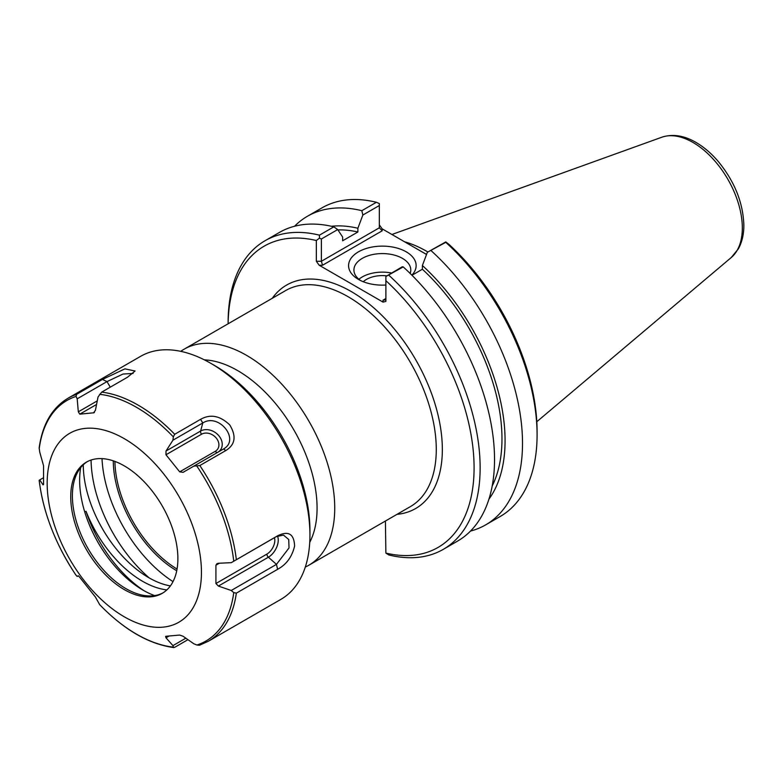 <?xml version="1.0" encoding="UTF-8"?>
<svg xmlns="http://www.w3.org/2000/svg" width="783" height="783" viewBox="0 0 783 783"><rect width="100%" height="100%" fill="white"/><g stroke="black" fill="none" stroke-linecap="round" stroke-linejoin="round"><path stroke-width="1.17" d="M173.014 581.622A106.547 61.514 60 0 1 102.005 458.623M309.735 542.355A112.243 64.803 -120 0 0 317.076 508.098A112.243 64.803 -120 0 0 204.373 359.857M176.733 570.758A90.446 52.226 60 0 1 113.271 460.844M319.18 265.241L322.547 265.241L321.373 261.268L321.373 238.991L337.679 229.576L333.842 226.845L319.444 235.164A178.191 102.876 -120 0 0 265.036 240.743A178.191 102.876 -120 0 0 228.127 322.312L228.127 323.771A173.914 100.41 60 0 1 316.332 240.518L316.332 261.268L319.18 265.241L383.034 302.101L385.882 301.416L385.882 280.676A173.914 100.41 60 0 1 474.087 467.803A173.914 100.41 60 0 1 385.882 553.092L385.412 521.028M305.311 567.049A124.732 72.016 -120 0 0 308.903 565.199A124.732 72.016 -120 0 0 334.733 508.098A124.732 72.016 -120 0 0 280.285 382.574A124.732 72.016 -120 0 0 184.171 349.159A124.732 72.016 -120 0 0 180.775 351.342M177.046 569.045A89.605 51.737 60 0 1 114.915 461.422M360.513 280.51A28.442 16.423 180 0 1 353.916 269.998A28.442 16.423 180 0 1 382.358 253.575A28.442 16.423 180 0 1 410.791 269.998A28.442 16.423 180 0 1 410.155 273.453M411.848 275.136A33.786 19.506 0 0 0 401.464 249.542A33.786 19.506 0 0 0 356.373 253.163A33.786 19.506 0 0 0 358.467 279.423A33.786 19.506 0 0 0 385.882 285.032M391.48 273.003A28.442 16.423 0 0 0 358.898 279.277M426.539 254.475L382.182 228.861L379.334 224.887M427.361 252.292L445.772 242.329A178.191 102.876 60 0 1 537.079 434.927L537.079 431.433A173.914 100.41 -120 0 0 448.884 244.306L445.772 241.927L427.361 252.292L422.389 265.506L422.389 269.244L411.975 275.254M421.508 251.568A123.313 71.194 60 0 1 426.559 254.426M427.87 251.999A124.732 72.016 -120 0 0 404.576 241.79M383.034 300.153L385.05 299.958L385.882 298.509L383.034 300.153L383.034 302.101M402.188 266.827L385.882 276.507L403.216 266.905L402.188 266.827M385.882 280.676L385.882 276.507M322.547 265.241L382.182 230.809L379.334 227.804L321.373 261.268L316.332 261.268M319.444 235.164L319.435 238.14L321.373 238.991M319.435 238.14L316.332 240.518M337.679 229.576L342.651 237.043L342.651 240.782L357.87 232.003L357.87 228.254L362.852 215.041L379.334 205.528L379.334 227.804M379.334 205.528L379.334 203.56L376.398 202.278L361.824 210.696L362.852 215.041M403.216 266.905A178.191 102.876 -120 0 1 457.624 541.063L443.227 549.382A178.191 102.876 -120 0 1 388.818 554.961L385.882 553.092M537.079 434.927A178.191 102.876 60 0 1 500.18 516.496L485.607 524.904A178.191 102.876 60 0 1 470.514 531.07M431.198 250.746A178.191 102.876 60 0 1 485.607 524.904M333.842 226.845A178.191 102.876 -120 0 0 279.433 232.424L265.036 240.743M443.227 549.382A178.191 102.876 -120 0 0 388.818 275.215M294.535 226.267A178.191 102.876 60 0 1 307.416 216.274L321.989 207.857A178.191 102.876 60 0 1 376.398 202.278M386.587 275.831A22.453 12.959 0 0 0 363.273 281.723M422.389 269.244A158.166 91.317 60 0 1 492.204 485.989M422.389 265.506A162.561 93.852 60 0 1 488.925 499.153M331.385 226.277A162.561 93.852 60 0 1 357.87 228.254M307.416 216.274A178.191 102.876 60 0 1 361.824 210.696M337.913 229.928A158.166 91.317 60 0 1 357.87 232.003M185.835 638.184L172.945 645.623L173.327 647.13L174.697 647.326L187.959 639.672M100.087 605.053L99.627 604.574A138.904 80.199 60 0 0 173.327 647.13L174.697 647.326M102.436 379.432L76.558 394.368L76.059 396.423L77.184 398.811L107.017 381.585L102.436 379.432L124.937 368.862L135.077 371.005L127.57 377.181L101.692 392.126A140.304 81.011 60 0 1 174.697 434.281L173.327 436.865L172.945 440.193L202.787 422.967L200.585 419.336L174.697 434.281M225.719 450.607L223.644 448.913L193.802 466.139L199.831 465.542L225.719 450.607C235.252 444.744 236.593 436.19 229.742 424.944C220.111 415.675 210.382 413.806 200.585 419.336M277.603 569.329L276.468 564.377L231.249 590.48L233.745 592.594L236.339 593.152L277.603 569.329C286.49 564.484 292.157 556.684 294.614 545.937C294.036 533.879 288.369 530.502 277.603 535.817L231.249 562.674L276.673 536.404M278.014 535.543L276.468 536.57L283.505 535.112L288.731 539.526L289.015 547.953L276.468 564.377L268.383 557.212A13.967 8.065 120 0 0 277.456 536.052M43.554 484.53L43.026 484.834L43.554 484.011L43.554 465.699L39.727 452.094L39.179 447.778C42.468 424.357 52.089 407.835 68.043 398.214L140.578 356.343A140.304 81.011 60 0 1 210.735 363.292A140.304 81.011 60 0 1 309.941 535.132A140.304 81.011 60 0 1 296.649 584.735A140.304 81.011 60 0 1 280.882 599.367L208.347 641.238A140.304 81.011 60 0 0 224.114 626.615A140.304 81.011 60 0 0 236.339 593.152M172.945 645.623L165.996 637.802L168.962 636.09M165.996 637.802L165.614 636.383M165.967 636.285L179.698 635.062L183.105 636.276L193.802 643.763L196.895 645.026L199.479 645.241L208.347 641.238M191.111 610.857A109.091 62.983 60 0 1 57.502 533.712A109.091 62.983 60 0 1 124.301 438.676A109.091 62.983 60 0 1 191.111 610.857M231.249 590.48L218.388 586.075L268.383 557.212A2.848 1.644 -120 0 1 266.895 554.1L215.922 583.521L218.388 586.075M215.922 583.521L215.922 565.218L219.377 563.222M231.249 562.674L218.388 563.271L216.93 563.672L215.922 565.218M193.802 466.139L183.105 472.325L179.698 471.846L165.967 454.766L201.554 434.213A2.848 1.644 60 0 1 200.614 431.051L165.996 451.037L165.967 454.766M165.996 451.037L172.945 440.193M94.459 412.387L93.51 412.935L95.418 410.292L98.041 396.952L101.692 392.126M97.268 400.886L78.32 411.829L79.778 414.158L93.999 412.768M78.32 411.829L77.184 398.811M99.627 604.574L95.418 597.057L79.778 577.374L78.32 575.779L77.184 576.435L76.059 575.251A138.904 80.199 60 0 1 39.199 480.273L40.05 479.822L39.199 480.273L39.727 479.91L43.026 484.834L43.554 484.011M39.727 479.91L43.359 477.806M110.256 387.184L107.017 381.585L123.048 374.029L133.11 373.452M217.762 452.31A13.967 11.011 35.1 0 0 219.034 435.974A13.967 11.011 35.1 0 0 200.614 431.051L202.787 422.967C218.751 412.631 240.42 439.596 223.635 448.913M166.848 589.902A92.658 53.498 60 0 1 86.032 511.289L84.76 512.023M83.252 464.789A92.658 53.498 -120 0 0 170.381 585.919M143.827 590.588A98.218 56.709 60 0 1 86.032 511.289M154.603 595.609A89.761 51.825 60 0 1 124.546 576.249A89.761 51.825 60 0 1 80.688 467.578M210.735 363.292L214.699 365.583A134.696 77.771 60 0 1 309.941 530.551L309.941 535.132M149.289 577.971A108.455 62.62 60 0 1 91.063 460.042M163.011 592.868A75.765 43.74 60 0 1 145.09 595.618A75.765 43.74 60 0 1 88.088 548.658A75.765 43.74 60 0 1 75.922 475.819A75.765 43.74 60 0 1 87.265 461.667M170.704 585.469A75.765 43.74 60 0 1 162.189 593.367A75.765 43.74 60 0 1 86.424 549.617A75.765 43.74 60 0 1 86.424 462.136A75.765 43.74 60 0 1 156.923 497.499A75.765 43.74 60 0 1 170.704 585.469M397.001 514.343A129.009 74.483 -120 0 0 415.616 359.563A129.009 74.483 -120 0 0 272.269 298.294M184.171 349.159L285.717 290.532A124.732 72.016 60 0 1 381.84 323.947A124.732 72.016 60 0 1 436.278 449.471A124.732 72.016 60 0 1 410.449 506.572L308.903 565.199M382.182 230.809L382.182 228.861M731.273 257.509L738.32 248.916C742.03 242.192 743.879 234.313 743.85 225.289C743.145 202.885 734.699 181.715 718.5 161.768C711.541 153.546 704.015 147.087 695.921 142.379C683.99 135.459 672.626 133.736 661.821 137.221A69.824 40.315 60 0 1 714.174 160.221A69.824 40.315 60 0 1 742.323 227.951A69.824 40.315 60 0 1 731.273 257.509L536.805 421.734M68.043 398.214A140.304 81.011 60 0 1 76.558 394.368M199.831 465.542A140.304 81.011 60 0 1 236.339 559.639M233.745 592.594A138.904 80.199 60 0 1 221.54 626.537A138.904 80.199 60 0 1 196.895 645.026M196.895 466.188A138.904 80.199 60 0 1 233.745 561.166M99.627 394.309A138.904 80.199 60 0 1 173.327 436.865M39.199 448.845A138.904 80.199 60 0 1 76.059 396.423M274.432 537.745A11.216 6.47 -60 0 1 266.895 554.1M79.778 414.158L96.563 404.468M201.554 434.213A11.216 8.838 -144.9 0 1 216.353 438.177A11.216 8.838 -144.9 0 1 215.286 451.302A2.848 1.644 -120 0 0 217.713 452.339M215.286 451.302L179.698 471.846M661.821 137.221L391.931 234.489M173.826 647.59C148.917 644.164 124.252 629.914 99.842 604.838M75.961 575.143C55.495 544.332 43.222 512.718 39.15 480.312"/></g></svg>
